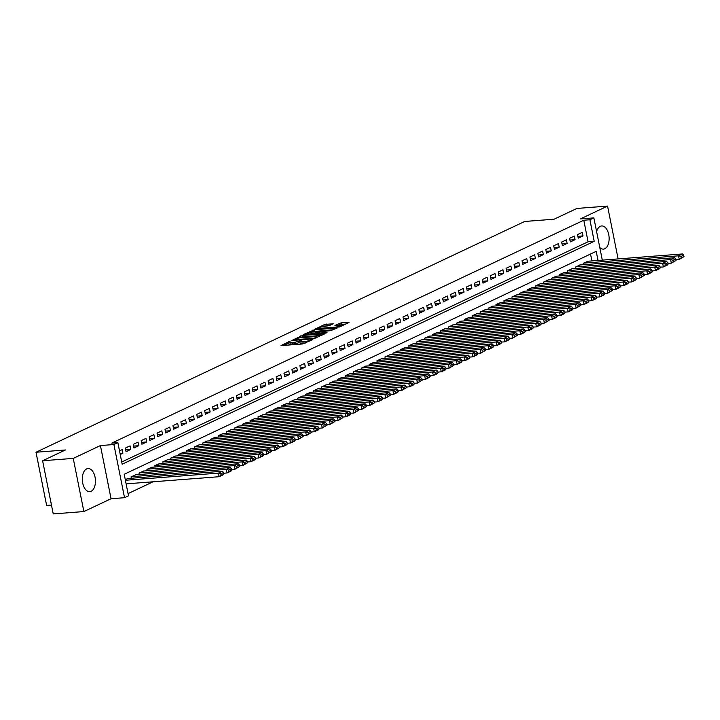<?xml version="1.0" encoding="UTF-8"?>
<svg xmlns="http://www.w3.org/2000/svg" width="720" height="720" viewBox="0 0 720 720"><rect width="100%" height="100%" fill="white"/><g stroke="black" fill="none" stroke-linecap="round" stroke-linejoin="round"><path stroke-width="1.08" d="M290.169 341.118L280.935 345.618L302.589 343.953L312.84 339.588L310.086 340.227A4.671 0.81 -11.3 0 1 303.75 341.694L301.941 341.838A4.671 0.81 -11.3 0 1 299.853 341.577A4.671 0.81 -11.3 0 1 300.582 340.956L301.356 340.254L298.899 341.082A4.671 0.81 -11.3 0 1 292.554 342.558L290.754 342.693A4.671 0.81 -11.3 0 1 288.666 342.432A4.671 0.81 -11.3 0 1 289.395 341.811L290.169 341.118M599.796 247.563A11.61 6.543 85.6 0 0 603.441 249.111A11.61 6.543 85.6 0 0 604.791 248.742A11.61 6.543 85.6 0 0 608.949 235.818A11.61 6.543 85.6 0 0 601.668 225.963A11.61 6.543 85.6 0 0 600.318 226.332A11.61 6.543 85.6 0 0 596.61 231.615M86.634 468.9A11.61 6.543 85.6 0 0 82.485 481.833A11.61 6.543 85.6 0 0 89.766 491.679A11.61 6.543 85.6 0 0 91.116 491.319A11.61 6.543 85.6 0 0 95.265 478.386A11.61 6.543 85.6 0 0 87.984 468.54A11.61 6.543 85.6 0 0 86.634 468.9M333.261 323.793L324.774 324.441L315.36 328.977L339.651 326.934L349.065 322.398L341.073 322.884L334.935 325.395L339.228 325.197A3.906 0.675 -11.3 0 1 340.974 325.413A3.906 0.675 -11.3 0 1 339.03 326.412A3.906 0.675 -11.3 0 1 335.061 327.159L320.805 328.257A3.906 0.675 -11.3 0 1 319.059 328.041A3.906 0.675 -11.3 0 1 320.994 327.033A3.906 0.675 -11.3 0 1 324.972 326.286L329.328 325.647L333.261 323.793M121.734 461.997L588.078 241.776L583.776 220.221L589.905 219.753L593.865 217.881L602.307 260.127M42.606 460.746L73.251 458.397L83.871 511.56L53.235 513.918L42.606 460.746L65.421 449.982L36 452.241L524.691 221.463L554.103 219.204L576.918 208.44L607.554 206.082L580.383 218.916L593.865 217.881M83.871 511.56L111.051 498.735L100.422 445.563L73.251 458.397M100.422 445.563L113.904 444.528L117.873 442.656L122.175 464.211L594.207 241.308L589.905 219.753M583.776 220.221L111.744 443.124L117.873 442.656M302.544 335.421L291.798 340.488L313.452 338.832L324.855 333.837L302.544 335.421L302.832 336.852L299.61 337.896M303.48 334.494L314.649 329.697L336.96 328.113L330.813 330.624L320.049 331.758L317.214 333.189L327.015 332.568L325.917 333.081L303.534 334.782M618.111 258.912L607.554 206.082M120.231 454.455L122.877 453.204L122.157 449.613L119.511 450.855M130.086 445.86L125.325 448.11L126.045 451.701L130.806 449.46L130.086 445.86M138.024 442.116L133.263 444.366L133.983 447.957L138.735 445.707L138.024 442.116M145.953 438.372L141.192 440.622L141.912 444.213L146.673 441.963L145.953 438.372M153.891 434.628L149.13 436.869L149.85 440.469L154.602 438.219L153.891 434.628M161.82 430.875L157.059 433.125L157.779 436.716L162.54 434.475L161.82 430.875M169.758 427.131L164.997 429.381L165.708 432.972L170.469 430.722L169.758 427.131M177.687 423.387L172.926 425.637L173.646 429.228L178.407 426.978L177.687 423.387M185.625 419.643L180.864 421.884L181.575 425.484L186.336 423.234L185.625 419.643M193.554 415.89L188.793 418.14L189.513 421.731L194.274 419.49L193.554 415.89M201.492 412.146L196.731 414.396L197.442 417.987L202.203 415.737L201.492 412.146M209.421 408.402L204.66 410.652L205.38 414.243L210.141 411.993L209.421 408.402M217.35 404.658L212.598 406.899L213.309 410.499L218.07 408.249L217.35 404.658M225.288 400.905L220.527 403.155L221.247 406.746L226.008 404.505L225.288 400.905M233.217 397.161L228.465 399.411L229.176 403.002L233.937 400.752L233.217 397.161M241.155 393.417L236.394 395.667L237.114 399.258L241.875 397.008L241.155 393.417M249.084 389.673L244.323 391.914L245.043 395.514L249.804 393.264L249.084 389.673M257.022 385.92L252.261 388.17L252.981 391.761L257.742 389.52L257.022 385.92M264.951 382.176L260.19 384.426L260.91 388.017L265.671 385.767L264.951 382.176M272.889 378.432L268.128 380.682L268.848 384.273L273.609 382.023L272.889 378.432M280.818 374.688L276.057 376.929L276.777 380.529L281.538 378.279L280.818 374.688M288.756 370.935L283.995 373.185L284.715 376.776L289.467 374.535L288.756 370.935M296.685 367.191L291.924 369.441L292.644 373.032L297.405 370.782L296.685 367.191M304.623 363.447L299.862 365.697L300.582 369.288L305.334 367.038L304.623 363.447M312.552 359.703L307.791 361.944L308.511 365.544L313.272 363.294L312.552 359.703M320.49 355.95L315.729 358.2L316.44 361.791L321.201 359.55L320.49 355.95M328.419 352.206L323.658 354.456L324.378 358.047L329.139 355.797L328.419 352.206M336.357 348.462L331.596 350.712L332.307 354.303L337.068 352.053L336.357 348.462M344.286 344.718L339.525 346.959L340.245 350.559L345.006 348.309L344.286 344.718M352.215 340.965L347.463 343.215L348.174 346.806L352.935 344.565L352.215 340.965M360.153 337.221L355.392 339.471L356.112 343.062L360.873 340.812L360.153 337.221M368.082 333.477L363.33 335.727L364.041 339.318L368.802 337.068L368.082 333.477M376.02 329.733L371.259 331.974L371.979 335.565L376.74 333.324L376.02 329.733M383.949 325.98L379.197 328.23L379.908 331.821L384.669 329.571L383.949 325.98M391.887 322.236L387.126 324.486L387.846 328.077L392.607 325.827L391.887 322.236M399.816 318.492L395.055 320.742L395.775 324.333L400.536 322.083L399.816 318.492M407.754 314.748L402.993 316.989L403.713 320.58L408.474 318.339L407.754 314.748M415.683 310.995L410.922 313.245L411.642 316.836L416.403 314.586L415.683 310.995M423.621 307.251L418.86 309.501L419.58 313.092L424.341 310.842L423.621 307.251M431.55 303.507L426.789 305.757L427.509 309.348L432.27 307.098L431.55 303.507M439.488 299.763L434.727 302.004L435.447 305.595L440.199 303.354L439.488 299.763M447.417 296.01L442.656 298.26L443.376 301.851L448.137 299.601L447.417 296.01M455.355 292.266L450.594 294.516L451.314 298.107L456.066 295.857L455.355 292.266M463.284 288.522L458.523 290.772L459.243 294.363L464.004 292.113L463.284 288.522M471.222 284.778L466.461 287.019L467.172 290.61L471.933 288.369L471.222 284.778M479.151 281.025L474.39 283.275L475.11 286.866L479.871 284.616L479.151 281.025M487.089 277.281L482.328 279.531L483.039 283.122L487.8 280.872L487.089 277.281M495.018 273.537L490.257 275.778L490.977 279.378L495.738 277.128L495.018 273.537M502.947 269.784L498.195 272.034L498.906 275.625L503.667 273.384L502.947 269.784M510.885 266.04L506.124 268.29L506.844 271.881L511.605 269.631L510.885 266.04M518.814 262.296L514.062 264.546L514.773 268.137L519.534 265.887L518.814 262.296M526.752 258.552L521.991 260.793L522.711 264.393L527.472 262.143L526.752 258.552M534.681 254.799L529.92 257.049L530.64 260.64L535.401 258.399L534.681 254.799M542.619 251.055L537.858 253.305L538.578 256.896L543.339 254.646L542.619 251.055M550.548 247.311L545.787 249.561L546.507 253.152L551.268 250.902L550.548 247.311M558.486 243.567L553.725 245.808L554.445 249.408L559.206 247.158L558.486 243.567M566.415 239.814L561.654 242.064L562.374 245.655L567.135 243.414L566.415 239.814M574.353 236.07L569.592 238.32L570.312 241.911L575.073 239.661L574.353 236.07M578.241 238.167L583.002 235.917L582.282 232.326L577.521 234.576L578.241 238.167M128.052 493.614L153.09 481.788M591.903 260.928L590.535 254.052M127.926 478.503L125.253 479.601M131.346 478.242L131.067 476.856L135.864 474.759M139.284 474.498L139.005 473.103L143.793 471.015M147.213 470.754L146.934 469.359L151.731 467.262M155.151 467.001L154.872 465.615L159.66 463.518M163.08 463.257L162.801 461.871L167.598 459.774M171.018 459.513L170.739 458.118L175.527 456.03M178.947 455.76L178.668 454.374L183.465 452.277M186.885 452.016L186.606 450.63L191.394 448.533M194.814 448.272L194.535 446.877L199.332 444.789M202.752 444.528L202.473 443.133L207.261 441.045M210.681 440.775L210.402 439.389L215.19 437.292M218.619 437.031L218.34 435.645L223.128 433.548M226.548 433.287L226.269 431.892L231.057 429.804M234.477 429.543L234.207 428.148L238.995 426.06M242.415 425.79L242.136 424.404L246.924 422.307M250.344 422.046L250.074 420.66L254.862 418.563M258.282 418.302L258.003 416.907L262.791 414.819M266.211 414.558L265.932 413.163L270.729 411.075M274.149 410.805L273.87 409.419L278.658 407.322M282.078 407.061L281.799 405.675L286.596 403.578M290.016 403.317L289.737 401.922L294.525 399.834M297.945 399.573L297.666 398.178L302.463 396.09M305.883 395.82L305.604 394.434L310.392 392.337M313.812 392.076L313.533 390.69L318.33 388.593M321.75 388.332L321.471 386.937L326.259 384.849M329.679 384.588L329.4 383.193L334.197 381.105M337.617 380.835L337.338 379.449L342.126 377.352M345.546 377.091L345.267 375.705L350.064 373.608M353.484 373.347L353.205 371.952L357.993 369.864M361.413 369.603L361.134 368.208L365.922 366.12M369.351 365.85L369.072 364.464L373.86 362.367M377.28 362.106L377.001 360.72L381.789 358.623M385.209 358.362L384.939 356.967L389.727 354.879M393.147 354.618L392.868 353.223L397.656 351.135M401.076 350.865L400.806 349.479L405.594 347.382M409.014 347.121L408.735 345.735L413.523 343.638M416.943 343.377L416.664 341.982L421.461 339.894M424.881 339.633L424.602 338.238L429.39 336.15M432.81 335.88L432.531 334.494L437.328 332.397M440.748 332.136L440.469 330.75L445.257 328.653M448.677 328.392L448.398 326.997L453.195 324.909M456.615 324.648L456.336 323.253L461.124 321.156M464.544 320.895L464.265 319.509L469.062 317.412M472.482 317.151L472.203 315.765L476.991 313.668M480.411 313.407L480.132 312.012L484.929 309.924M488.349 309.663L488.07 308.268L492.858 306.171M496.278 305.91L495.999 304.524L500.796 302.427M504.216 302.166L503.937 300.78L508.725 298.683M512.145 298.422L511.866 297.027L516.654 294.939M520.083 294.678L519.804 293.283L524.592 291.186M528.012 290.925L527.733 289.539L532.521 287.442M535.941 287.181L535.671 285.795L540.459 283.698M543.879 283.437L543.6 282.042L548.388 279.954M551.808 279.684L551.538 278.298L556.326 276.201M559.746 275.94L559.467 274.554L564.255 272.457M567.675 272.196L567.396 270.81L572.193 268.713M575.613 268.452L575.334 267.057L580.122 264.969M583.542 264.699L583.263 263.313L588.06 261.216M36 452.241L46.62 505.404L51.462 505.035M598.032 260.451L596.214 251.361L124.191 474.273L128.493 495.828L124.533 497.7L113.904 444.528M111.051 498.735L124.533 497.7M588.078 241.776L594.207 241.308M122.877 453.204L120.024 453.42M130.806 449.46L125.676 449.847M138.735 445.707L133.605 446.103M146.673 441.963L141.543 442.359M154.602 438.219L149.472 438.615M162.54 434.475L157.41 434.862M170.469 430.722L165.339 431.118M178.407 426.978L173.277 427.374M186.336 423.234L181.206 423.63M194.274 419.49L189.144 419.877M202.203 415.737L197.073 416.133M210.141 411.993L205.011 412.389M218.07 408.249L212.94 408.645M226.008 404.505L220.878 404.892M233.937 400.752L228.807 401.148M241.875 397.008L236.745 397.404M249.804 393.264L244.674 393.66M257.742 389.52L252.612 389.907M265.671 385.767L260.541 386.163M273.609 382.023L268.47 382.419M281.538 378.279L276.408 378.675M289.467 374.535L284.337 374.922M297.405 370.782L292.275 371.178M305.334 367.038L300.204 367.434M313.272 363.294L308.142 363.69M321.201 359.55L316.071 359.937M329.139 355.797L324.009 356.193M337.068 352.053L331.938 352.449M345.006 348.309L339.876 348.705M352.935 344.565L347.805 344.952M360.873 340.812L355.743 341.208M368.802 337.068L363.672 337.464M376.74 333.324L371.61 333.72M384.669 329.571L379.539 329.967M392.607 325.827L387.477 326.223M400.536 322.083L395.406 322.479M408.474 318.339L403.344 318.735M416.403 314.586L411.273 314.982M424.341 310.842L419.202 311.238M432.27 307.098L427.14 307.494M440.199 303.354L435.069 303.741M448.137 299.601L443.007 299.997M456.066 295.857L450.936 296.253M464.004 292.113L458.874 292.509M471.933 288.369L466.803 288.756M479.871 284.616L474.741 285.012M487.8 280.872L482.67 281.268M495.738 277.128L490.608 277.524M503.667 273.384L498.537 273.771M511.605 269.631L506.475 270.027M519.534 265.887L514.404 266.283M527.472 262.143L522.342 262.539M535.401 258.399L530.271 258.786M543.339 254.646L538.209 255.042M551.268 250.902L546.138 251.298M559.206 247.158L554.076 247.554M567.135 243.414L562.005 243.801M575.073 239.661L569.934 240.057M583.002 235.917L577.872 236.313M288.666 342.432L288.954 343.872A4.671 0.81 -11.3 0 0 291.042 344.133L290.754 342.693M299.97 342.153L299.187 342.522A4.671 0.81 -11.3 0 1 292.842 343.998L291.042 344.133M299.853 341.577L300.141 343.008A4.671 0.81 -11.3 0 0 302.229 343.269L301.941 341.838M305.802 342.918A4.671 0.81 -11.3 0 1 304.038 343.134L302.229 343.269M288.774 343.017L283.707 345.411M321.714 335.403L302.832 336.852M293.913 339.678L313.218 338.418L315.738 337.563A4.671 0.81 -11.3 0 0 316.467 336.942A4.671 0.81 -11.3 0 0 314.379 336.681L301.383 337.68A4.671 0.81 -11.3 0 0 295.038 339.147L293.913 339.678M306.675 334.557L307.125 334.35M311.832 332.127L312.957 331.596L312.669 330.156M333.819 329.688L312.957 331.596M312.921 332.001A3.906 0.675 -11.3 0 0 308.943 332.748A3.906 0.675 -11.3 0 0 307.008 333.747A3.906 0.675 -11.3 0 0 308.754 333.972L313.776 333.585L318.366 331.893L312.921 332.001M345.924 323.964L338.364 325.26M330.345 325.161L323.955 326.403M126.108 483.858L219.123 476.712L218.403 473.121L125.388 480.267M127.503 478.539L222.372 471.249L223.587 472.482L220.806 473.796L221.094 475.236L223.875 473.922L223.587 472.482M223.875 473.922L223.092 474.84L219.123 476.712L221.094 475.236M220.806 473.796L218.403 473.121L222.372 471.249M223.731 473.22L227.052 472.968L226.341 469.377L131.472 476.667M135.432 474.795L230.301 467.505L231.516 468.738L228.744 470.052L229.032 471.492L231.804 470.178L231.516 468.738M231.804 470.178L231.021 471.096L227.052 472.968L229.032 471.492M228.744 470.052L226.341 469.377L230.301 467.505M231.669 469.476L234.99 469.224L234.27 465.633L139.401 472.914M143.37 471.042L238.239 463.761L239.454 464.994L236.673 466.308L236.961 467.739L239.742 466.434L239.454 464.994M239.742 466.434L234.99 469.224L236.961 467.739M236.673 466.308L234.27 465.633L238.239 463.761M239.598 465.732L242.919 465.48L242.199 461.88L147.33 469.17M151.299 467.298L246.168 460.008L247.383 461.25L244.611 462.555L244.89 463.995L247.671 462.681L247.383 461.25M247.671 462.681L242.919 465.48L244.89 463.995M244.611 462.555L242.199 461.88L246.168 460.008M247.527 461.988L250.857 461.727L250.137 458.136L155.268 465.426M159.237 463.554L254.106 456.264L255.321 457.497L252.54 458.811L252.828 460.251L255.6 458.937L255.321 457.497M255.6 458.937L254.817 459.855L250.857 461.727L252.828 460.251M252.54 458.811L250.137 458.136L254.106 456.264M255.465 458.235L258.786 457.983L258.066 454.392L163.197 461.682M167.166 459.81L262.035 452.52L263.25 453.753L260.478 455.067L260.757 456.507L263.538 455.193L263.25 453.753M263.538 455.193L262.755 456.111L258.786 457.983L260.757 456.507M260.478 455.067L258.066 454.392L262.035 452.52M263.394 454.491L266.724 454.239L266.004 450.648L171.135 457.929M175.104 456.057L269.973 448.776L271.179 450.009L268.407 451.323L268.695 452.754L271.467 451.449L271.179 450.009M271.467 451.449L266.724 454.239L268.695 452.754M268.407 451.323L266.004 450.648L269.973 448.776M271.332 450.747L274.653 450.495L273.933 446.895L179.064 454.185M183.033 452.313L277.902 445.023L279.117 446.265L276.336 447.57L276.624 449.01L279.405 447.696L279.117 446.265M279.405 447.696L274.653 450.495L276.624 449.01M276.336 447.57L273.933 446.895L277.902 445.023M279.261 447.003L282.591 446.742L281.871 443.151L187.002 450.441M190.971 448.569L285.84 441.279L287.046 442.512L284.274 443.826L284.562 445.266L287.334 443.952L287.046 442.512M287.334 443.952L286.551 444.87L282.591 446.742L284.562 445.266M284.274 443.826L281.871 443.151L285.84 441.279M287.199 443.25L290.52 442.998L289.8 439.407L194.931 446.697M198.9 444.825L293.769 437.535L294.984 438.768L292.203 440.082L292.491 441.522L295.272 440.208L294.984 438.768M295.272 440.208L294.489 441.126L290.52 442.998L292.491 441.522M292.203 440.082L289.8 439.407L293.769 437.535M295.128 439.506L298.458 439.254L297.738 435.663L202.869 442.944M206.838 441.072L301.707 433.791L302.913 435.024L300.141 436.338L300.429 437.769L303.201 436.464L302.913 435.024M303.201 436.464L298.458 439.254L300.429 437.769M300.141 436.338L297.738 435.663L301.707 433.791M303.066 435.762L306.387 435.51L305.667 431.91L210.798 439.2M214.767 437.328L309.636 430.038L310.851 431.28L308.07 432.585L308.358 434.025L311.139 432.711L310.851 431.28M311.139 432.711L306.387 435.51L308.358 434.025M308.07 432.585L305.667 431.91L309.636 430.038M310.995 432.018L314.316 431.757L313.605 428.166L218.736 435.456M222.696 433.584L317.565 426.294L318.78 427.527L316.008 428.841L316.296 430.281L319.068 428.967L318.78 427.527M319.068 428.967L318.285 429.885L314.316 431.757L316.296 430.281M316.008 428.841L313.605 428.166L317.565 426.294M318.933 428.265L322.254 428.013L321.534 424.422L226.665 431.712M230.634 429.84L325.503 422.55L326.718 423.783L323.937 425.097L324.225 426.528L327.006 425.223L326.718 423.783M327.006 425.223L322.254 428.013L324.225 426.528M323.937 425.097L321.534 424.422L325.503 422.55M326.862 424.521L330.183 424.269L329.472 420.678L234.603 427.959M238.563 426.087L333.432 418.806L334.647 420.039L331.875 421.353L332.163 422.784L334.935 421.479L334.647 420.039M334.935 421.479L330.183 424.269L332.163 422.784M331.875 421.353L329.472 420.678L333.432 418.806M334.8 420.777L338.121 420.525L337.401 416.925L242.532 424.215M246.501 422.343L341.37 415.053L342.585 416.295L339.804 417.6L340.092 419.04L342.873 417.726L342.585 416.295M342.873 417.726L338.121 420.525L340.092 419.04M339.804 417.6L337.401 416.925L341.37 415.053M342.729 417.033L346.05 416.772L345.339 413.181L250.47 420.471M254.43 418.599L349.299 411.309L350.514 412.542L347.742 413.856L348.03 415.296L350.802 413.982L350.514 412.542M350.802 413.982L350.019 414.9L346.05 416.772L348.03 415.296M347.742 413.856L345.339 413.181L349.299 411.309M350.667 413.28L353.988 413.028L353.268 409.437L258.399 416.727M262.368 414.855L357.237 407.565L358.452 408.798L355.671 410.112L355.959 411.543L358.74 410.238L358.452 408.798M358.74 410.238L353.988 413.028L355.959 411.543M355.671 410.112L353.268 409.437L357.237 407.565M358.596 409.536L361.917 409.284L361.206 405.693L266.337 412.974M270.297 411.102L365.166 403.812L366.381 405.054L363.609 406.368L363.897 407.799L366.669 406.494L366.381 405.054M366.669 406.494L361.917 409.284L363.897 407.799M363.609 406.368L361.206 405.693L365.166 403.812M366.534 405.792L369.855 405.54L369.135 401.94L274.266 409.23M278.235 407.358L373.104 400.068L374.319 401.31L371.538 402.615L371.826 404.055L374.607 402.741L374.319 401.31M374.607 402.741L369.855 405.54L371.826 404.055M371.538 402.615L369.135 401.94L373.104 400.068M374.463 402.048L377.784 401.787L377.073 398.196L282.204 405.486M286.164 403.614L381.033 396.324L382.248 397.557L379.476 398.871L379.764 400.311L382.536 398.997L382.248 397.557M382.536 398.997L381.753 399.915L377.784 401.787L379.764 400.311M379.476 398.871L377.073 398.196L381.033 396.324M382.401 398.295L385.722 398.043L385.002 394.452L290.133 401.742M294.102 399.861L388.971 392.58L390.186 393.813L387.405 395.127L387.693 396.558L390.465 395.253L390.186 393.813M390.465 395.253L385.722 398.043L387.693 396.558M387.405 395.127L385.002 394.452L388.971 392.58M390.33 394.551L393.651 394.299L392.931 390.708L298.062 397.989M302.031 396.117L396.9 388.827L398.115 390.069L395.343 391.383L395.622 392.814L398.403 391.5L398.115 390.069M398.403 391.5L397.62 392.427L393.651 394.299L395.622 392.814M395.343 391.383L392.931 390.708L396.9 388.827M398.259 390.807L401.589 390.555L400.869 386.955L306 394.245M309.969 392.373L404.838 385.083L406.053 386.325L403.272 387.63L403.56 389.07L406.332 387.756L406.053 386.325M406.332 387.756L401.589 390.555L403.56 389.07M403.272 387.63L400.869 386.955L404.838 385.083M406.197 387.063L409.518 386.802L408.798 383.211L313.929 390.501M317.898 388.629L412.767 381.339L413.982 382.572L411.201 383.886L411.489 385.326L414.27 384.012L413.982 382.572M414.27 384.012L413.487 384.93L409.518 386.802L411.489 385.326M411.201 383.886L408.798 383.211L412.767 381.339M414.126 383.31L417.456 383.058L416.736 379.467L321.867 386.757M325.836 384.876L420.705 377.595L421.911 378.828L419.139 380.142L419.427 381.573L422.199 380.268L421.911 378.828M422.199 380.268L417.456 383.058L419.427 381.573M419.139 380.142L416.736 379.467L420.705 377.595M422.064 379.566L425.385 379.314L424.665 375.723L329.796 383.004M333.765 381.132L428.634 373.842L429.849 375.084L427.068 376.398L427.356 377.829L430.137 376.515L429.849 375.084M430.137 376.515L429.354 377.442L425.385 379.314L427.356 377.829M427.068 376.398L424.665 375.723L428.634 373.842M429.993 375.822L433.323 375.561L432.603 371.97L337.734 379.26M341.703 377.388L436.572 370.098L437.778 371.34L435.006 372.645L435.294 374.085L438.066 372.771L437.778 371.34M438.066 372.771L437.283 373.689L433.323 375.561L435.294 374.085M435.006 372.645L432.603 371.97L436.572 370.098M437.931 372.078L441.252 371.817L440.532 368.226L345.663 375.516M349.632 373.644L444.501 366.354L445.716 367.587L442.935 368.901L443.223 370.341L446.004 369.027L445.716 367.587M446.004 369.027L445.221 369.945L441.252 371.817L443.223 370.341M442.935 368.901L440.532 368.226L444.501 366.354M445.86 368.325L449.19 368.073L448.47 364.482L353.601 371.772M357.57 369.891L452.439 362.61L453.645 363.843L450.873 365.157L451.161 366.588L453.933 365.283L453.645 363.843M453.933 365.283L449.19 368.073L451.161 366.588M450.873 365.157L448.47 364.482L452.439 362.61M453.798 364.581L457.119 364.329L456.399 360.738L361.53 368.019M365.499 366.147L460.368 358.857L461.583 360.099L458.802 361.404L459.09 362.844L461.871 361.53L461.583 360.099M461.871 361.53L461.088 362.457L457.119 364.329L459.09 362.844M458.802 361.404L456.399 360.738L460.368 358.857M461.727 360.837L465.048 360.576L464.337 356.985L369.468 364.275M373.428 362.403L468.297 355.113L469.512 356.355L466.74 357.66L467.028 359.1L469.8 357.786L469.512 356.355M469.8 357.786L469.017 358.704L465.048 360.576L467.028 359.1M466.74 357.66L464.337 356.985L468.297 355.113M469.665 357.093L472.986 356.832L472.266 353.241L377.397 360.531M381.366 358.659L476.235 351.369L477.45 352.602L474.669 353.916L474.957 355.356L477.738 354.042L477.45 352.602M477.738 354.042L476.955 354.96L472.986 356.832L474.957 355.356M474.669 353.916L472.266 353.241L476.235 351.369M477.594 353.34L480.915 353.088L480.204 349.497L385.335 356.787M389.295 354.906L484.164 347.625L485.379 348.858L482.607 350.172L482.895 351.603L485.667 350.298L485.379 348.858M485.667 350.298L480.915 353.088L482.895 351.603M482.607 350.172L480.204 349.497L484.164 347.625M485.532 349.596L488.853 349.344L488.133 345.753L393.264 353.034M397.233 351.162L492.102 343.872L493.317 345.114L490.536 346.419L490.824 347.859L493.605 346.545L493.317 345.114M493.605 346.545L492.822 347.472L488.853 349.344L490.824 347.859M490.536 346.419L488.133 345.753L492.102 343.872M493.461 345.852L496.782 345.591L496.071 342L401.202 349.29M405.162 347.418L500.031 340.128L501.246 341.37L498.474 342.675L498.762 344.115L501.534 342.801L501.246 341.37M501.534 342.801L500.751 343.719L496.782 345.591L498.762 344.115M498.474 342.675L496.071 342L500.031 340.128M501.399 342.108L504.72 341.847L504 338.256L409.131 345.546M413.1 343.674L507.969 336.384L509.184 337.617L506.403 338.931L506.691 340.371L509.472 339.057L509.184 337.617M509.472 339.057L508.689 339.975L504.72 341.847L506.691 340.371M506.403 338.931L504 338.256L507.969 336.384M509.328 338.355L512.649 338.103L511.938 334.512L417.069 341.802M421.029 339.921L515.898 332.64L517.113 333.873L514.341 335.187L514.629 336.618L517.401 335.313L517.113 333.873M517.401 335.313L512.649 338.103L514.629 336.618M514.341 335.187L511.938 334.512L515.898 332.64M517.266 334.611L520.587 334.359L519.867 330.768L424.998 338.049M428.967 336.177L523.836 328.887L525.051 330.129L522.27 331.434L522.558 332.874L525.339 331.56L525.051 330.129M525.339 331.56L524.556 332.487L520.587 334.359L522.558 332.874M522.27 331.434L519.867 330.768L523.836 328.887M525.195 330.867L528.516 330.606L527.805 327.015L432.936 334.305M436.896 332.433L531.765 325.143L532.98 326.376L530.208 327.69L530.487 329.13L533.268 327.816L532.98 326.376M533.268 327.816L532.485 328.734L528.516 330.606L530.487 329.13M530.208 327.69L527.805 327.015L531.765 325.143M533.124 327.123L536.454 326.862L535.734 323.271L440.865 330.561M444.834 328.689L539.703 321.399L540.918 322.632L538.137 323.946L538.425 325.386L541.197 324.072L540.918 322.632M541.197 324.072L540.414 324.99L536.454 326.862L538.425 325.386M538.137 323.946L535.734 323.271L539.703 321.399M541.062 323.37L544.383 323.118L543.663 319.527L448.794 326.817M452.763 324.936L547.632 317.655L548.847 318.888L546.075 320.202L546.354 321.633L549.135 320.328L548.847 318.888M549.135 320.328L544.383 323.118L546.354 321.633M546.075 320.202L543.663 319.527L547.632 317.655M548.991 319.626L552.321 319.374L551.601 315.774L456.732 323.064M460.701 321.192L555.57 313.902L556.785 315.144L554.004 316.449L554.292 317.889L557.064 316.575L556.785 315.144M557.064 316.575L556.281 317.502L552.321 319.374L554.292 317.889M554.004 316.449L551.601 315.774L555.57 313.902M556.929 315.882L560.25 315.621L559.53 312.03L464.661 319.32M468.63 317.448L563.499 310.158L564.714 311.391L561.933 312.705L562.221 314.145L565.002 312.831L564.714 311.391M565.002 312.831L564.219 313.749L560.25 315.621L562.221 314.145M561.933 312.705L559.53 312.03L563.499 310.158M564.858 312.138L568.188 311.877L567.468 308.286L472.599 315.576M476.568 313.704L571.437 306.414L572.643 307.647L569.871 308.961L570.159 310.401L572.931 309.087L572.643 307.647M572.931 309.087L572.148 310.005L568.188 311.877L570.159 310.401M569.871 308.961L567.468 308.286L571.437 306.414M572.796 308.385L576.117 308.133L575.397 304.542L480.528 311.832M484.497 309.951L579.366 302.67L580.581 303.903L577.8 305.217L578.088 306.648L580.869 305.343L580.581 303.903M580.869 305.343L576.117 308.133L578.088 306.648M577.8 305.217L575.397 304.542L579.366 302.67M580.725 304.641L584.055 304.389L583.335 300.789L488.466 308.079M492.435 306.207L587.304 298.917L588.51 300.159L585.738 301.464L586.026 302.904L588.798 301.59L588.51 300.159M588.798 301.59L588.015 302.517L584.055 304.389L586.026 302.904M585.738 301.464L583.335 300.789L587.304 298.917M588.663 300.897L591.984 300.636L591.264 297.045L496.395 304.335M500.364 302.463L595.233 295.173L596.448 296.406L593.667 297.72L593.955 299.16L596.736 297.846L596.448 296.406M596.736 297.846L595.953 298.764L591.984 300.636L593.955 299.16M593.667 297.72L591.264 297.045L595.233 295.173M596.592 297.144L599.922 296.892L599.202 293.301L504.333 300.591M508.293 298.719L603.171 291.429L604.377 292.662L601.605 293.976L601.893 295.416L604.665 294.102L604.377 292.662M604.665 294.102L603.882 295.02L599.922 296.892L601.893 295.416M601.605 293.976L599.202 293.301L603.171 291.429M604.53 293.4L607.851 293.148L607.131 289.557L512.262 296.838M516.231 294.966L611.1 287.685L612.315 288.918L609.534 290.232L609.822 291.663L612.603 290.358L612.315 288.918M612.603 290.358L607.851 293.148L609.822 291.663M609.534 290.232L607.131 289.557L611.1 287.685M612.459 289.656L615.78 289.404L615.069 285.804L520.2 293.094M524.16 291.222L619.029 283.932L620.244 285.174L617.472 286.479L617.76 287.919L620.532 286.605L620.244 285.174M620.532 286.605L619.749 287.523L615.78 289.404L617.76 287.919M617.472 286.479L615.069 285.804L619.029 283.932M620.397 285.912L623.718 285.651L622.998 282.06L528.129 289.35M532.098 287.478L626.967 280.188L628.182 281.421L625.401 282.735L625.689 284.175L628.47 282.861L628.182 281.421M628.47 282.861L627.687 283.779L623.718 285.651L625.689 284.175M625.401 282.735L622.998 282.06L626.967 280.188M628.326 282.159L631.647 281.907L630.936 278.316L536.067 285.606M540.027 283.734L634.896 276.444L636.111 277.677L633.339 278.991L633.627 280.431L636.399 279.117L636.111 277.677M636.399 279.117L635.616 280.035L631.647 281.907L633.627 280.431M633.339 278.991L630.936 278.316L634.896 276.444M636.264 278.415L639.585 278.163L638.865 274.572L543.996 281.853M547.965 279.981L642.834 272.7L644.049 273.933L641.268 275.247L641.556 276.678L644.337 275.373L644.049 273.933M644.337 275.373L639.585 278.163L641.556 276.678M641.268 275.247L638.865 274.572L642.834 272.7M644.193 274.671L647.514 274.419L646.803 270.819L551.934 278.109M555.894 276.237L650.763 268.947L651.978 270.189L649.206 271.494L649.494 272.934L652.266 271.62L651.978 270.189M652.266 271.62L651.483 272.538L647.514 274.419L649.494 272.934M649.206 271.494L646.803 270.819L650.763 268.947M652.131 270.927L655.452 270.666L654.732 267.075L559.863 274.365M563.832 272.493L658.701 265.203L659.916 266.436L657.135 267.75L657.423 269.19L660.204 267.876L659.916 266.436M660.204 267.876L659.421 268.794L655.452 270.666L657.423 269.19M657.135 267.75L654.732 267.075L658.701 265.203M660.06 267.174L663.381 266.922L662.67 263.331L567.801 270.621M571.761 268.749L666.63 261.459L667.845 262.692L665.073 264.006L665.361 265.446L668.133 264.132L667.845 262.692M668.133 264.132L667.35 265.05L663.381 266.922L665.361 265.446M665.073 264.006L662.67 263.331L666.63 261.459M667.998 263.43L671.319 263.178L670.599 259.587L575.73 266.868M579.699 264.996L674.568 257.715L675.783 258.948L673.002 260.262L673.29 261.693L676.071 260.388L675.783 258.948M676.071 260.388L671.319 263.178L673.29 261.693M673.002 260.262L670.599 259.587L674.568 257.715M675.927 259.686L679.248 259.434L678.528 255.834L583.659 263.124M587.628 261.252L682.497 253.962L683.712 255.204L680.94 256.509L681.219 257.949L684 256.635L683.712 255.204M684 256.635L679.248 259.434L681.219 257.949M680.94 256.509L678.528 255.834L682.497 253.962M288.909 342.09L288.783 341.442M311.283 340.326L311.157 339.723M300.105 341.226L299.97 340.578M292.842 343.998L292.554 342.558M299.187 342.522L298.899 341.082M304.038 343.134L303.75 341.694M310.212 340.83L310.086 340.227M300.843 337.311L300.564 335.88M314.712 338.607L314.604 338.094M315.855 338.166L315.738 337.563M314.937 331.137L314.649 329.697M315.909 333.855L315.756 333.126M318.492 332.496L318.366 331.893M339.381 324.774L339.093 323.343M341.361 324.315L341.073 322.884M325.062 325.881L324.774 324.441M327.051 325.413L326.763 323.982M293.859 340.335L293.751 339.822M316.638 337.797L316.467 336.942M317.322 333.738L317.214 333.189M307.161 334.521L307.008 333.747M318.735 332.388L318.6 331.695M319.212 328.806L319.059 328.041M341.136 326.232L340.974 325.413"/></g></svg>
